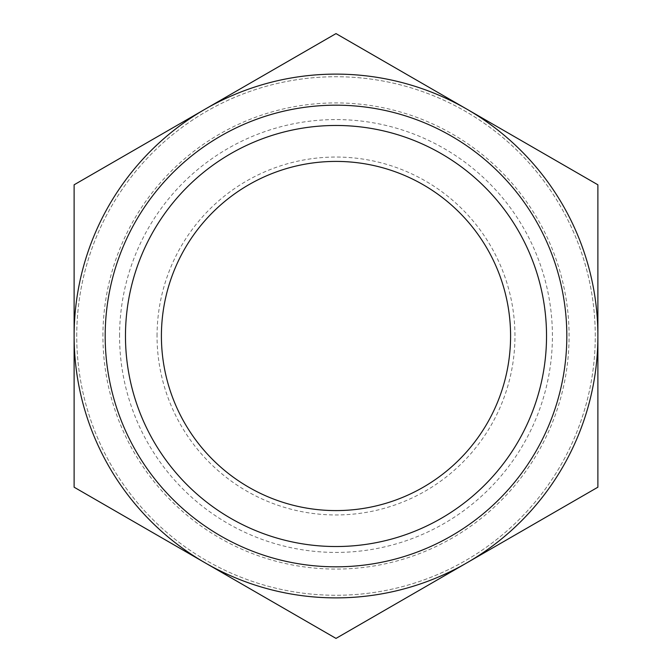 <?xml version="1.0" encoding="UTF-8"?>
<svg xmlns="http://www.w3.org/2000/svg" width="672" height="672" viewBox="0 0 672 672"><rect width="100%" height="100%" fill="white"/><g stroke="black" fill="none" stroke-linecap="round" stroke-linejoin="round"><path stroke-width="0.5" stroke-dasharray="3.36 2.52" d="M161.406 336A174.594 174.594 0 0 1 423.293 184.8A174.594 174.594 0 0 1 423.293 487.2A174.594 174.594 0 0 1 161.406 336M105.185 336A230.815 230.815 0 0 1 451.408 136.105A230.815 230.815 0 0 1 451.408 535.895A230.815 230.815 0 0 1 105.185 336M74.113 184.8L74.113 487.2L336 638.4L597.887 487.2L597.887 184.8L336 33.6L74.113 184.8M157.046 336A178.954 178.954 0 0 1 425.477 181.02A178.954 178.954 0 0 1 425.477 490.98A178.954 178.954 0 0 1 157.046 336M119.574 336A216.426 216.426 0 0 1 444.209 148.571A216.426 216.426 0 0 1 444.209 523.429A216.426 216.426 0 0 1 119.574 336M76.734 336A259.266 259.266 0 0 1 465.637 111.468A259.266 259.266 0 0 1 465.637 560.532A259.266 259.266 0 0 1 76.734 336A259.266 259.266 0 0 1 465.637 111.468A259.266 259.266 0 0 1 465.637 560.532A259.266 259.266 0 0 1 76.734 336M74.113 336A261.887 261.887 0 0 1 466.939 109.2A261.887 261.887 0 0 1 466.939 562.8A261.887 261.887 0 0 1 74.113 336M102.925 336A233.075 233.075 0 0 1 452.542 134.148A233.075 233.075 0 0 1 452.542 537.852A233.075 233.075 0 0 1 102.925 336"/><path stroke-width="1.01" d="M74.113 487.2L74.113 184.8L336 33.6L597.887 184.8L597.887 487.2L336 638.4L74.113 487.2M205.061 562.8A261.887 261.887 0 0 1 205.061 109.2A261.887 261.887 0 0 1 597.887 336A261.887 261.887 0 0 1 205.061 562.8M161.406 336A174.594 174.594 0 0 1 423.293 184.8A174.594 174.594 0 0 1 423.293 487.2A174.594 174.594 0 0 1 161.406 336M125.471 336A210.529 210.529 0 0 1 441.269 153.678A210.529 210.529 0 0 1 441.269 518.322A210.529 210.529 0 0 1 125.471 336M105.185 336A230.815 230.815 0 0 1 451.408 136.105A230.815 230.815 0 0 1 451.408 535.895A230.815 230.815 0 0 1 105.185 336"/></g></svg>
